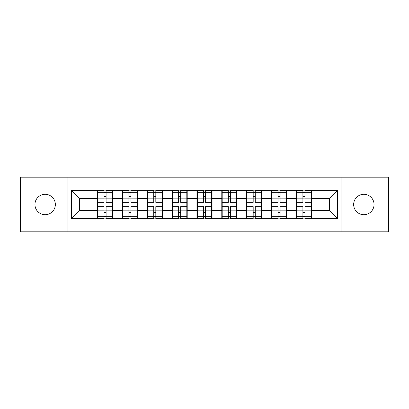 <?xml version="1.0" encoding="UTF-8"?>
<svg xmlns="http://www.w3.org/2000/svg" width="409" height="409" viewBox="0 0 409 409"><rect width="100%" height="100%" fill="white"/><g stroke="black" fill="none" stroke-linecap="round" stroke-linejoin="round"><path stroke-width="0.61" d="M363.852 214.699A10.199 10.199 0 0 1 353.652 204.5A10.199 10.199 0 0 1 363.852 194.301A10.199 10.199 0 0 1 374.051 204.5A10.199 10.199 0 0 1 363.852 214.699M45.148 214.699A10.199 10.199 0 0 1 34.949 204.5A10.199 10.199 0 0 1 45.148 194.301A10.199 10.199 0 0 1 55.348 204.5A10.199 10.199 0 0 1 45.148 214.699M341.065 231.826L388.55 231.826L388.55 177.174L341.065 177.174L341.065 231.826L67.935 231.826L67.935 177.174L20.45 177.174L20.45 231.826L67.935 231.826M311.505 203.304L311.106 203.304M296.765 203.304L296.367 203.304M296.367 205.696L296.765 205.696M311.106 205.696L311.505 205.696M286.648 203.304L286.249 203.304M271.903 203.304L271.504 203.304M271.504 205.696L271.903 205.696M286.249 205.696L286.648 205.696M261.786 203.304L261.387 203.304M247.046 203.304L246.647 203.304M246.647 205.696L247.046 205.696M261.387 205.696L261.786 205.696M236.929 203.304L236.53 203.304M222.189 203.304L221.79 203.304M221.79 205.696L222.189 205.696M236.53 205.696L236.929 205.696M212.072 203.304L211.673 203.304M197.327 203.304L196.928 203.304M196.928 205.696L197.327 205.696M211.673 205.696L212.072 205.696M187.21 203.304L186.811 203.304M172.47 203.304L172.071 203.304M172.071 205.696L172.47 205.696M186.811 205.696L187.21 205.696M162.353 203.304L161.954 203.304M147.613 203.304L147.214 203.304M147.214 205.696L147.613 205.696M161.954 205.696L162.353 205.696M137.496 203.304L137.097 203.304M122.751 203.304L122.352 203.304M122.352 205.696L122.751 205.696M137.097 205.696L137.496 205.696M341.065 177.174L67.935 177.174M329.429 210.395L329.429 198.605L311.505 198.605L311.505 210.395L329.429 210.395L337.399 218.365L337.399 190.635L311.505 190.635L311.505 190.159L296.367 190.159L296.367 198.605L286.648 198.605L286.648 210.395L296.367 210.395L296.367 198.605M337.399 218.365L311.505 218.365L311.505 218.841L296.367 218.841L296.367 218.365L286.648 218.365L286.648 218.841L271.504 218.841L271.504 218.365L261.786 218.365L261.786 218.841L246.647 218.841L246.647 218.365L236.929 218.365L236.929 218.841L221.79 218.841L221.79 218.365L212.072 218.365L212.072 218.841L196.928 218.841L196.928 218.365L187.21 218.365L187.21 218.841L172.071 218.841L172.071 218.365L162.353 218.365L162.353 218.841L147.214 218.841L147.214 218.365L137.496 218.365L137.496 218.841L122.352 218.841L122.352 218.365L112.633 218.365L112.633 218.841L97.495 218.841L97.495 218.365L71.601 218.365L71.601 190.635L97.495 190.635L97.495 198.605L79.571 198.605L79.571 210.395L97.495 210.395L97.495 198.605M296.367 190.635L286.648 190.635L286.648 190.159L271.504 190.159L271.504 190.635L261.786 190.635L261.786 190.159L246.647 190.159L246.647 190.635L236.929 190.635L236.929 190.159L221.79 190.159L221.79 190.635L212.072 190.635L212.072 190.159L196.928 190.159L196.928 190.635L187.21 190.635L187.21 190.159L172.071 190.159L172.071 190.635L162.353 190.635L162.353 190.159L147.214 190.159L147.214 190.635L137.496 190.635L137.496 190.159L122.352 190.159L122.352 190.635L112.633 190.635L112.633 190.159L97.495 190.159L97.495 190.635M296.367 210.395L296.367 218.365M286.648 210.395L286.648 218.365M286.648 190.635L286.648 198.605M261.786 210.395L271.504 210.395L271.504 198.605L261.786 198.605L261.786 218.365M271.504 210.395L271.504 218.365M271.504 190.635L271.504 198.605M261.786 190.635L261.786 198.605M236.929 210.395L246.647 210.395L246.647 198.605L236.929 198.605L236.929 218.365M246.647 210.395L246.647 218.365M246.647 190.635L246.647 198.605M236.929 190.635L236.929 198.605M212.072 210.395L221.79 210.395L221.79 198.605L212.072 198.605L212.072 218.365M221.79 210.395L221.79 218.365M221.79 190.635L221.79 198.605M212.072 190.635L212.072 198.605M187.21 210.395L196.928 210.395L196.928 198.605L187.21 198.605L187.21 218.365M196.928 210.395L196.928 218.365M196.928 190.635L196.928 198.605M187.21 190.635L187.21 198.605M162.353 210.395L172.071 210.395L172.071 198.605L162.353 198.605L162.353 218.365M172.071 210.395L172.071 218.365M172.071 190.635L172.071 198.605M162.353 190.635L162.353 198.605M137.496 210.395L147.214 210.395L147.214 198.605L137.496 198.605L137.496 218.365M147.214 210.395L147.214 218.365M147.214 190.635L147.214 198.605M137.496 190.635L137.496 198.605M112.633 210.395L122.352 210.395L122.352 198.605L112.633 198.605L112.633 218.365M122.352 210.395L122.352 218.365M122.352 190.635L122.352 198.605M112.633 190.635L112.633 198.605M112.633 203.304L112.235 203.304M97.894 203.304L97.495 203.304M97.495 205.696L97.894 205.696M112.235 205.696L112.633 205.696M97.495 210.395L97.495 218.365M79.571 210.395L71.601 218.365M71.601 190.635L79.571 198.605M311.505 210.395L311.505 218.365M311.505 190.635L311.505 198.605M337.399 190.635L329.429 198.605M112.235 206.652L112.235 218.442L106.1 218.442L106.1 206.652L112.235 206.652L112.235 190.558L106.1 190.558L106.1 192.307L112.235 192.307M97.894 198.851L104.029 198.851L104.029 190.558L97.894 190.558L97.894 206.652L104.029 206.652L104.029 218.442L97.894 218.442L97.894 216.693L104.029 216.693M104.029 196.545L106.1 196.545M106.1 192.547L104.029 192.547M104.029 198.866L106.1 198.866M104.029 198.851L104.029 202.348L97.894 202.348M97.894 192.307L104.029 192.307M104.029 210.134L106.1 210.134M104.029 216.453L106.1 216.453M104.029 212.455L106.1 212.455M97.894 206.652L97.894 216.693M106.1 216.693L112.235 216.693M106.1 192.307L106.1 202.348L112.235 202.348M137.097 206.652L137.097 218.442L130.962 218.442L130.962 206.652L137.097 206.652L137.097 190.558L130.962 190.558L130.962 192.307L137.097 192.307M122.751 198.851L128.886 198.851L128.886 190.558L122.751 190.558L122.751 206.652L128.886 206.652L128.886 218.442L122.751 218.442L122.751 216.693L128.886 216.693M128.886 196.545L130.962 196.545M130.962 192.547L128.886 192.547M128.886 198.866L130.962 198.866M128.886 198.851L128.886 202.348L122.751 202.348M122.751 192.307L128.886 192.307M128.886 210.134L130.962 210.134M128.886 216.453L130.962 216.453M128.886 212.455L130.962 212.455M122.751 206.652L122.751 216.693M130.962 216.693L137.097 216.693M130.962 192.307L130.962 202.348L137.097 202.348M161.954 206.652L161.954 218.442L155.819 218.442L155.819 206.652L161.954 206.652L161.954 190.558L155.819 190.558L155.819 192.307L161.954 192.307M147.613 198.851L153.748 198.851L153.748 190.558L147.613 190.558L147.613 206.652L153.748 206.652L153.748 218.442L147.613 218.442L147.613 216.693L153.748 216.693M153.748 196.545L155.819 196.545M155.819 192.547L153.748 192.547M153.748 198.866L155.819 198.866M153.748 198.851L153.748 202.348L147.613 202.348M147.613 192.307L153.748 192.307M153.748 210.134L155.819 210.134M153.748 216.453L155.819 216.453M153.748 212.455L155.819 212.455M147.613 206.652L147.613 216.693M155.819 216.693L161.954 216.693M155.819 192.307L155.819 202.348L161.954 202.348M186.811 206.652L186.811 218.442L180.676 218.442L180.676 206.652L186.811 206.652L186.811 190.558L180.676 190.558L180.676 192.307L186.811 192.307M172.47 198.851L178.605 198.851L178.605 190.558L172.47 190.558L172.47 206.652L178.605 206.652L178.605 218.442L172.47 218.442L172.47 216.693L178.605 216.693M178.605 196.545L180.676 196.545M180.676 192.547L178.605 192.547M178.605 198.866L180.676 198.866M178.605 198.851L178.605 202.348L172.47 202.348M172.47 192.307L178.605 192.307M178.605 210.134L180.676 210.134M178.605 216.453L180.676 216.453M178.605 212.455L180.676 212.455M172.47 206.652L172.47 216.693M180.676 216.693L186.811 216.693M180.676 192.307L180.676 202.348L186.811 202.348M211.673 206.652L211.673 218.442L205.538 218.442L205.538 206.652L211.673 206.652L211.673 190.558L205.538 190.558L205.538 192.307L211.673 192.307M197.327 198.851L203.462 198.851L203.462 190.558L197.327 190.558L197.327 206.652L203.462 206.652L203.462 218.442L197.327 218.442L197.327 216.693L203.462 216.693M203.462 196.545L205.538 196.545M205.538 192.547L203.462 192.547M203.462 198.866L205.538 198.866M203.462 198.851L203.462 202.348L197.327 202.348M197.327 192.307L203.462 192.307M203.462 210.134L205.538 210.134M203.462 216.453L205.538 216.453M203.462 212.455L205.538 212.455M197.327 206.652L197.327 216.693M205.538 216.693L211.673 216.693M205.538 192.307L205.538 202.348L211.673 202.348M236.53 206.652L236.53 218.442L230.395 218.442L230.395 206.652L236.53 206.652L236.53 190.558L230.395 190.558L230.395 192.307L236.53 192.307M222.189 198.851L228.324 198.851L228.324 190.558L222.189 190.558L222.189 206.652L228.324 206.652L228.324 218.442L222.189 218.442L222.189 216.693L228.324 216.693M228.324 196.545L230.395 196.545M230.395 192.547L228.324 192.547M228.324 198.866L230.395 198.866M228.324 198.851L228.324 202.348L222.189 202.348M222.189 192.307L228.324 192.307M228.324 210.134L230.395 210.134M228.324 216.453L230.395 216.453M228.324 212.455L230.395 212.455M222.189 206.652L222.189 216.693M230.395 216.693L236.53 216.693M230.395 192.307L230.395 202.348L236.53 202.348M261.387 206.652L261.387 218.442L255.252 218.442L255.252 206.652L261.387 206.652L261.387 190.558L255.252 190.558L255.252 192.307L261.387 192.307M247.046 198.851L253.181 198.851L253.181 190.558L247.046 190.558L247.046 206.652L253.181 206.652L253.181 218.442L247.046 218.442L247.046 216.693L253.181 216.693M253.181 196.545L255.252 196.545M255.252 192.547L253.181 192.547M253.181 198.866L255.252 198.866M253.181 198.851L253.181 202.348L247.046 202.348M247.046 192.307L253.181 192.307M253.181 210.134L255.252 210.134M253.181 216.453L255.252 216.453M253.181 212.455L255.252 212.455M247.046 206.652L247.046 216.693M255.252 216.693L261.387 216.693M255.252 192.307L255.252 202.348L261.387 202.348M286.249 206.652L286.249 218.442L280.114 218.442L280.114 206.652L286.249 206.652L286.249 190.558L280.114 190.558L280.114 192.307L286.249 192.307M271.903 198.851L278.038 198.851L278.038 190.558L271.903 190.558L271.903 206.652L278.038 206.652L278.038 218.442L271.903 218.442L271.903 216.693L278.038 216.693M278.038 196.545L280.114 196.545M280.114 192.547L278.038 192.547M278.038 198.866L280.114 198.866M278.038 198.851L278.038 202.348L271.903 202.348M271.903 192.307L278.038 192.307M278.038 210.134L280.114 210.134M278.038 216.453L280.114 216.453M278.038 212.455L280.114 212.455M271.903 206.652L271.903 216.693M280.114 216.693L286.249 216.693M280.114 192.307L280.114 202.348L286.249 202.348M311.106 206.652L311.106 218.442L304.971 218.442L304.971 206.652L311.106 206.652L311.106 190.558L304.971 190.558L304.971 192.307L311.106 192.307M296.765 198.851L302.9 198.851L302.9 190.558L296.765 190.558L296.765 206.652L302.9 206.652L302.9 218.442L296.765 218.442L296.765 216.693L302.9 216.693M302.9 196.545L304.971 196.545M304.971 192.547L302.9 192.547M302.9 198.866L304.971 198.866M302.9 198.851L302.9 202.348L296.765 202.348M296.765 192.307L302.9 192.307M302.9 210.134L304.971 210.134M302.9 216.453L304.971 216.453M302.9 212.455L304.971 212.455M296.765 206.652L296.765 216.693M304.971 216.693L311.106 216.693M304.971 192.307L304.971 202.348L311.106 202.348M97.894 210.149L104.029 210.149M106.1 210.149L112.235 210.149M106.1 198.851L112.235 198.851M122.751 210.149L128.886 210.149M130.962 210.149L137.097 210.149M130.962 198.851L137.097 198.851M147.613 210.149L153.748 210.149M155.819 210.149L161.954 210.149M155.819 198.851L161.954 198.851M172.47 210.149L178.605 210.149M180.676 210.149L186.811 210.149M180.676 198.851L186.811 198.851M197.327 210.149L203.462 210.149M205.538 210.149L211.673 210.149M205.538 198.851L211.673 198.851M222.189 210.149L228.324 210.149M230.395 210.149L236.53 210.149M230.395 198.851L236.53 198.851M247.046 210.149L253.181 210.149M255.252 210.149L261.387 210.149M255.252 198.851L261.387 198.851M271.903 210.149L278.038 210.149M280.114 210.149L286.249 210.149M280.114 198.851L286.249 198.851M296.765 210.149L302.9 210.149M304.971 210.149L311.106 210.149M304.971 198.851L311.106 198.851"/></g></svg>
